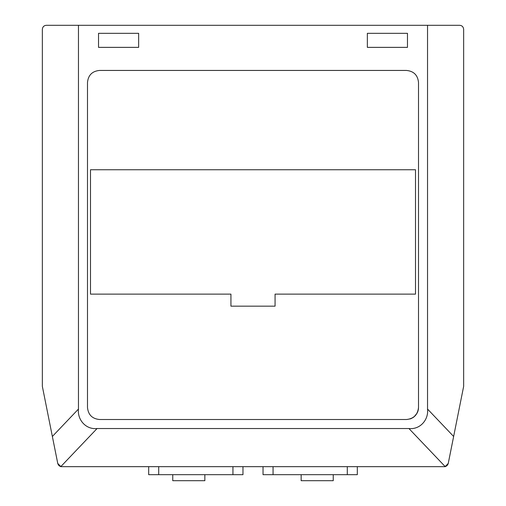 <?xml version="1.0" encoding="UTF-8"?>
<svg xmlns="http://www.w3.org/2000/svg" width="506" height="506" viewBox="0 0 506 506"><rect width="100%" height="100%" fill="white"/><g stroke="black" fill="none" stroke-linecap="round" stroke-linejoin="round"><path stroke-width="0.76" d="M357.318 466.658L357.318 474.679L273.063 474.679L273.063 466.658M263.031 466.658L263.031 474.679L273.063 474.679M148.682 466.658L148.682 474.679L232.937 474.679L232.937 466.658M232.937 474.679L242.969 474.679L242.969 466.658M204.854 474.679L204.854 480.7L172.755 480.7L172.755 474.679M333.245 474.679L333.245 480.7L301.146 480.7L301.146 474.679M42.352 386.413L42.352 29.31C42.618 26.85 43.952 25.509 46.362 25.3L78.462 25.3L78.462 409.057L52.365 436.463L42.352 386.413M427.538 409.057L453.635 436.463L463.648 386.413L463.648 29.31C463.382 26.85 462.048 25.509 459.638 25.3L427.538 25.3L427.538 409.057C428.753 419.847 420.012 429.784 408.93 428.538L444.806 466.209C446.343 466.564 447.487 465.634 448.246 463.433L448.095 463.97M453.635 436.463L448.246 463.433C447.487 465.634 446.343 466.564 444.806 466.209L445.229 466.658L60.771 466.658L61.194 466.209C59.657 466.564 58.513 465.634 57.754 463.433C58.513 465.634 59.657 466.564 61.194 466.209L97.07 428.538C85.988 429.784 77.247 419.847 78.462 409.057M52.365 436.463L57.754 463.433L60.853 466.57M97.07 428.538L408.93 428.538M78.462 25.3L427.538 25.3M406.47 70.442C413.781 71.15 417.798 75.166 418.506 82.478C417.798 75.166 413.781 71.15 406.47 70.442L99.53 70.442C92.219 71.15 88.202 75.166 87.494 82.478L87.494 407.475C88.202 414.787 92.219 418.797 99.53 419.512L406.47 419.512C413.781 418.797 417.798 414.787 418.506 407.475L418.506 82.478M418.468 408.494L418.506 407.475C417.741 414.737 413.731 418.747 406.47 419.512M99.53 419.512C92.219 418.797 88.202 414.787 87.494 407.475M87.494 82.478C88.202 75.166 92.219 71.15 99.53 70.442M367.35 47.368L367.35 33.326L407.475 33.326L407.475 47.368L367.35 47.368M98.525 47.368L98.525 33.326L138.65 33.326L138.65 47.368L98.525 47.368M418.43 408.823L418.279 409.809M418.247 409.961L418 410.942M417.981 411.011L417.602 412.055M417.539 412.213L417.083 413.155M417.058 413.206L414.129 416.767M414.041 416.836L413.174 417.475M413.079 417.532L411.131 418.576M410.973 418.639L410.062 418.962M275.068 306.162L275.068 294.125L415.502 294.125L415.502 169.744L90.498 169.744L90.498 294.125L230.932 294.125L230.932 306.162L275.068 306.162M60.739 466.545L60.258 466.393M59.79 466.178L59.373 465.918M57.905 463.964L57.754 463.433M446.627 465.918L446.21 466.178M445.742 466.393L445.261 466.545M445.147 466.57L448.246 463.433M347.287 466.658L347.287 474.679M158.713 466.658L158.713 474.679"/></g></svg>
